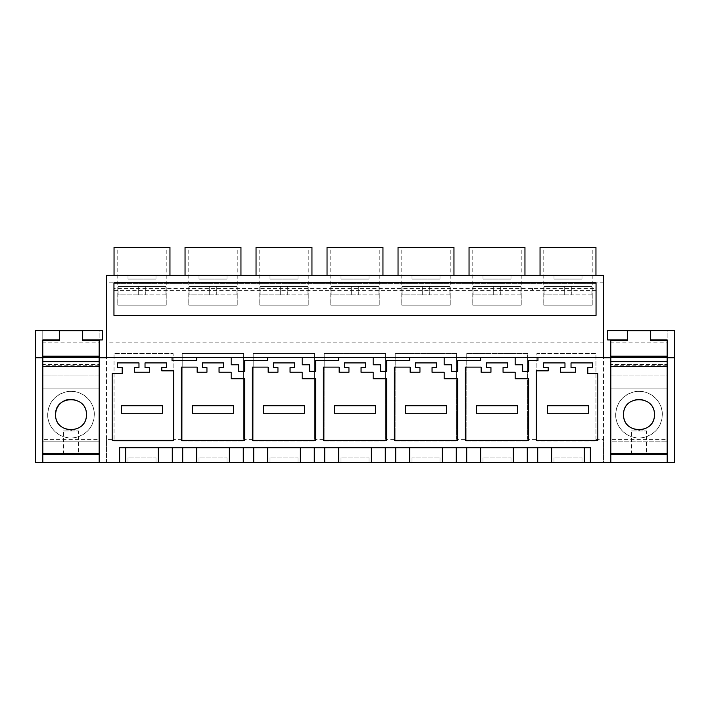 <?xml version="1.0" encoding="UTF-8"?>
<svg xmlns="http://www.w3.org/2000/svg" width="710" height="710" viewBox="0 0 710 710"><rect width="100%" height="100%" fill="white"/><g stroke="black" fill="none" stroke-linecap="round" stroke-linejoin="round"><path stroke-width="0.53" stroke-dasharray="3.55 2.66" d="M114.044 439.321L114.044 353.553L114.044 439.321L106.5 439.321L106.5 462.618L603.5 462.618L603.5 439.321L595.956 439.321L595.956 441.087L536.866 441.087L595.956 441.087L595.956 353.553L536.866 353.553L536.866 441.087L536.866 439.321L527.628 439.321L527.628 353.553L466.213 353.553L466.159 439.321L456.628 439.321L456.628 353.553L395.213 353.553L395.159 439.321L385.628 439.321L385.628 353.553L324.213 353.553L324.159 439.321L314.628 439.321L314.628 353.553L253.213 353.553L253.159 439.321L243.628 439.321L243.628 353.553L182.213 353.553L182.159 439.321L173.133 439.321L173.133 353.553L114.044 353.553L173.133 353.553L173.133 439.321M114.044 441.087L173.133 441.087L114.044 441.087M243.628 439.321L243.628 353.553L182.213 353.553L182.159 441.087L243.628 441.087L182.159 441.087L182.159 439.321M314.628 439.321L314.628 353.553L253.213 353.553L253.159 441.087L314.628 441.087L253.159 441.087L253.159 439.321M385.628 439.321L385.628 353.553L324.213 353.553L324.159 441.087L385.628 441.087L324.159 441.087L324.159 439.321M456.628 439.321L456.628 353.553L395.213 353.553L395.159 441.087L456.628 441.087L395.159 441.087L395.159 439.321M527.628 439.321L527.628 353.553L466.213 353.553L466.159 441.087L527.628 441.087L466.159 441.087L466.159 439.321M603.5 282.793L106.5 282.793L106.5 275.338L603.5 275.338L603.5 342.886L106.5 342.886L106.5 439.321M603.5 342.886L603.5 439.321M595.956 439.321L595.956 353.553L536.866 353.553L536.866 439.321M554.022 462.618L581.978 462.618L554.022 462.618L554.022 457.027L581.978 457.027L554.022 457.027L554.022 462.618M199.022 462.618L226.978 462.618L199.022 462.618L199.022 457.027L226.978 457.027L199.022 457.027L199.022 462.618M341.022 462.618L368.978 462.618L341.022 462.618L341.022 457.027L368.978 457.027L341.022 457.027L341.022 462.618M483.022 462.618L510.978 462.618L483.022 462.618L483.022 457.027L510.978 457.027L483.022 457.027L483.022 462.618M128.022 462.618L155.978 462.618L128.022 462.618L128.022 457.027L155.978 457.027L128.022 457.027L128.022 462.618M439.978 462.618L412.022 462.618L439.978 462.618L439.978 457.027L412.022 457.027L439.978 457.027L439.978 462.618M270.022 462.618L297.978 462.618L270.022 462.618L270.022 457.027L297.978 457.027L270.022 457.027L270.022 462.618M35.5 357.796L106.5 357.796L106.5 462.618L35.5 462.618L35.5 330.638L59.312 330.638L59.312 339.948L42.813 339.948L42.813 462.618M106.5 282.793L106.5 342.886M674.5 357.796L603.5 357.796L603.5 462.618L674.5 462.618L674.5 330.638L650.688 330.638L650.688 339.948L667.187 339.948L667.187 462.618M595.956 290.443L114.044 290.443L114.044 283.725L595.956 283.716L595.956 290.443L595.956 288.482L114.044 288.482L114.044 283.725L532.5 283.716L595.956 283.716L595.956 288.482M125.697 462.618L125.697 447.708L229.303 447.708L229.303 462.618M158.303 447.708L158.303 462.618M125.697 447.708L119.635 447.708L119.635 462.618M551.697 462.618L551.697 447.708L590.365 447.708L590.365 462.618M584.303 447.708L584.303 462.618M551.697 447.708L513.303 447.708L513.303 462.618M480.697 462.618L480.697 447.708L513.303 447.708M480.697 447.708L442.303 447.708L442.303 462.618M409.697 462.618L409.697 447.708L442.303 447.708M409.697 447.708L371.303 447.708L371.303 462.618M338.697 462.618L338.697 447.708L371.303 447.708M338.697 447.708L300.303 447.708L300.303 462.618M267.697 462.618L267.697 447.708L300.303 447.708M267.697 447.708L229.303 447.708M196.697 447.708L196.697 462.618M581.978 462.618L581.978 457.027L581.978 462.618M226.978 462.618L226.978 457.027L226.978 462.618M368.978 462.618L368.978 457.027L368.978 462.618M510.978 462.618L510.978 457.027L510.978 462.618M155.978 462.618L155.978 457.027L155.978 462.618M412.022 462.618L412.022 457.027L412.022 462.618M297.978 462.618L297.978 457.027L297.978 462.618M99.151 357.796L42.813 357.796L42.813 364.549L99.187 364.549L99.187 454.462L42.813 454.462M603.5 357.325L106.5 357.325M595.956 275.338L540.044 275.338L595.956 275.338L595.956 247.382L540.044 247.382L540.044 275.338M581.978 275.338L554.022 275.338L581.978 275.338L581.978 279.065L554.022 279.065L581.978 279.065L581.978 275.338M155.978 275.338L128.022 275.338L155.978 275.338L155.978 279.065L128.022 279.065L155.978 279.065L155.978 275.338M114.044 275.338L169.956 275.338L114.044 275.338L114.044 247.382L169.956 247.382L169.956 275.338M524.956 275.338L469.044 275.338L524.956 275.338L524.956 247.382L469.044 247.382L469.044 275.338M510.978 275.338L483.022 275.338L510.978 275.338L510.978 279.065L483.022 279.065L510.978 279.065L510.978 275.338M256.044 275.338L311.956 275.338L256.044 275.338L256.044 247.382L311.956 247.382L311.956 275.338M270.022 275.338L297.978 275.338L270.022 275.338L270.022 279.065L297.978 279.065L270.022 279.065L270.022 275.338M185.044 275.338L240.956 275.338L185.044 275.338L185.044 247.382L240.956 247.382L240.956 275.338M226.978 275.338L199.022 275.338L226.978 275.338L226.978 279.065L199.022 279.065L226.978 279.065L226.978 275.338M453.956 275.338L398.044 275.338L453.956 275.338L453.956 247.382L398.044 247.382L398.044 275.338M439.978 275.338L412.022 275.338L439.978 275.338L439.978 279.065L412.022 279.065L439.978 279.065L439.978 275.338M382.956 275.338L327.044 275.338L382.956 275.338L382.956 247.382L327.044 247.382L327.044 275.338M341.022 275.338L368.978 275.338L341.022 275.338L341.022 279.065L368.978 279.065L341.022 279.065L341.022 275.338M667.151 357.796L610.813 357.796L610.813 454.462L667.187 454.462M667.187 364.549L667.187 357.796L667.187 364.549L610.813 364.549L667.151 364.549M114.044 290.443L114.044 288.482M196.697 357.325L196.697 360.591L172.051 360.591L172.051 357.325M99.187 454.462L99.187 462.618M99.187 357.796L99.187 364.549M610.813 454.462L610.813 462.618M532.5 360.591L528.684 360.591L528.684 371.303L522.622 371.303L522.622 364.78L515.167 364.78L515.167 357.325M480.697 357.325L480.697 360.591L457.684 360.591L457.684 371.303L451.622 371.303M451.622 364.78L444.167 364.78L444.167 357.325M409.697 357.325L409.697 360.591L386.684 360.591L386.684 371.303L380.622 371.303L380.622 364.78L373.167 364.78L373.167 357.325M338.697 357.325L338.697 360.591L315.684 360.591L315.684 371.303L309.622 371.303M309.622 364.78L302.167 364.78L302.167 357.325M267.697 357.325L267.697 360.591L244.684 360.591L244.684 371.303L238.622 371.303L238.622 364.78L231.167 364.78L231.167 357.325M290.053 372.235L290.053 367.576L294.712 367.576L294.712 362.916L273.288 362.916L273.288 367.576L277.947 367.576L277.947 372.235L268.158 372.235L268.158 367.114L252.316 367.114L252.316 440.253L315.684 440.253L315.684 378.758L302.167 378.758L302.167 372.235L290.053 372.235M323.316 367.114L339.158 367.114L339.158 372.235L348.947 372.235L348.947 367.576L344.288 367.576L344.288 362.916L365.712 362.916L365.712 367.576L361.053 367.576L361.053 372.235L373.167 372.235L373.167 378.758L386.684 378.758L386.684 440.253L323.316 440.253L323.316 367.114M394.316 440.253L394.316 367.114L410.158 367.114L410.158 372.235L419.947 372.235L419.947 367.576L415.288 367.576L415.288 362.916L436.712 362.916L436.712 367.576L432.053 367.576L432.053 372.235L444.167 372.235L444.167 378.758L457.684 378.758L457.684 440.253L394.316 440.253M503.053 372.235L503.053 367.576L507.712 367.576L507.712 362.916L486.288 362.916L486.288 367.576L490.947 367.576L490.947 372.235L481.158 372.235L481.158 367.114L465.316 367.114L465.316 440.253L528.684 440.253L528.684 378.758L515.167 378.758L515.167 372.235L503.053 372.235M161.8 367.576L166.459 367.576L166.459 362.916L145.026 362.916L145.026 367.576L149.686 367.576L149.686 372.235L134.314 372.235L134.314 367.576L138.974 367.576L138.974 362.916L117.54 362.916L117.54 367.576L122.2 367.576L122.2 373.637L112.18 373.637L112.18 440.253L173.684 440.253L173.684 370.842L161.8 370.842L161.8 367.576M587.8 367.576L592.459 367.576L592.459 362.916L571.026 362.916L571.026 367.576L575.686 367.576L575.686 372.235L560.314 372.235L560.314 367.576L564.974 367.576L564.974 362.916L543.541 362.916L543.541 367.576L548.2 367.576L548.2 370.842L536.316 370.842L536.316 440.253L597.82 440.253L597.82 373.637L587.8 373.637L587.8 367.576M223.712 362.916L202.288 362.916L202.288 367.576L206.947 367.576L206.947 372.235L197.158 372.235L197.158 367.114L181.316 367.114L181.316 440.253L244.684 440.253L244.684 378.758L231.167 378.758L231.167 372.235L219.053 372.235L219.053 367.576L223.712 367.576L223.712 362.916M42.813 357.325L42.813 364.549L99.151 364.549M42.813 356.163L42.813 340.614M532.5 315.4L113.955 315.4L113.955 282.793M532.5 282.793L596.045 282.793L596.045 315.4M554.022 275.338L554.022 279.065L554.022 275.338M128.022 275.338L128.022 279.065L128.022 275.338M483.022 275.338L483.022 279.065L483.022 275.338M297.978 275.338L297.978 279.065L297.978 275.338M199.022 275.338L199.022 279.065L199.022 275.338M412.022 275.338L412.022 279.065L412.022 275.338M368.978 275.338L368.978 279.065L368.978 275.338M543.771 247.382L592.229 247.382L543.771 247.382L543.771 305.149L592.229 305.149L592.229 247.382M117.771 247.382L166.229 247.382L117.771 247.382L117.771 305.149L166.229 305.149L166.229 247.382M472.771 247.382L521.229 247.382L472.771 247.382L472.771 305.149L521.229 305.149L521.229 247.382M259.771 247.382L308.229 247.382L259.771 247.382L259.771 305.149L308.229 305.149L308.229 247.382M188.771 247.382L237.229 247.382L188.771 247.382L188.771 305.149L237.229 305.149L237.229 247.382M401.771 247.382L450.229 247.382L401.771 247.382L401.771 305.149L450.229 305.149L450.229 247.382M330.771 247.382L379.229 247.382L330.771 247.382L330.771 305.149L379.229 305.149L379.229 247.382M592.229 294.898L592.229 305.149L543.771 305.149L592.229 305.149L543.771 305.149L544.064 286.512L591.936 286.512L544.064 286.512L564.272 286.512L564.272 294.898L592.229 294.898L591.936 286.512L571.727 286.512L571.727 294.898L543.771 294.898M166.229 294.898L166.229 305.149L117.771 305.149L166.229 305.149L117.771 305.149L118.064 286.512L165.936 286.512L118.064 286.512L138.273 286.512L138.273 294.898L166.229 294.898L165.936 286.512L145.727 286.512L145.727 294.898L117.771 294.898M521.229 294.898L521.229 305.149L472.771 305.149L521.229 305.149L472.771 305.149L473.064 286.512L520.936 286.512L473.064 286.512L493.272 286.512L493.272 294.898L521.229 294.898L520.936 286.512L500.728 286.512L500.728 294.898L472.771 294.898M308.229 294.898L308.229 305.149L259.771 305.149L308.229 305.149L259.771 305.149L260.064 286.512L307.936 286.512L260.064 286.512L280.272 286.512L280.272 294.898L308.229 294.898L307.936 286.512L287.727 286.512L287.727 294.898L259.771 294.898M237.229 294.898L237.229 305.149L188.771 305.149L237.229 305.149L188.771 305.149L189.064 286.512L236.936 286.512L189.064 286.512L209.273 286.512L209.273 294.898L237.229 294.898L236.936 286.512L216.727 286.512L216.727 294.898L188.771 294.898M450.229 294.898L450.229 305.149L401.771 305.149L450.229 305.149L401.771 305.149L402.064 286.512L449.936 286.512L402.064 286.512L422.272 286.512L422.272 294.898L450.229 294.898L449.936 286.512L429.727 286.512L429.727 294.898L401.771 294.898M379.229 294.898L379.229 305.149L330.771 305.149L379.229 305.149L330.771 305.149L331.064 286.512L378.936 286.512L331.064 286.512L351.272 286.512L351.272 294.898L379.229 294.898L378.936 286.512L358.727 286.512L358.727 294.898L330.771 294.898M102.311 339.948L102.311 330.638L82.688 330.638L82.688 339.948L102.311 339.948M607.689 339.948L607.689 330.638L627.312 330.638L627.312 339.948L607.689 339.948M667.151 439.321L667.151 453.299L610.778 453.299L610.778 342.886L667.151 342.886L667.151 439.321L610.778 439.321M646.455 453.299L631.545 453.299L646.455 453.299L646.455 430.934L631.545 430.934L631.545 453.299M667.151 357.325L610.778 357.325L610.778 375.963L667.151 375.963L667.151 357.325L667.151 441.185L667.151 388.077L610.778 388.077L610.778 441.185L667.151 441.185L610.778 441.185L610.778 388.077L667.151 388.077L610.778 388.077L667.151 388.077L667.151 375.963L610.778 375.963L610.778 388.077L610.778 366.6M627.312 330.683L667.151 330.683L667.151 342.886M650.688 330.683L667.151 330.683L667.151 339.948M610.778 342.886L610.778 339.948M610.778 357.325L610.778 357.796M631.545 430.934L646.455 430.934M662.297 414.631C661.551 426.657 655.241 434.28 643.358 437.511C629.317 440.626 615.171 428.405 615.703 414.631C616.449 402.614 622.759 394.982 634.642 391.751C648.683 388.645 662.829 400.866 662.297 414.631A23.297 23.297 0 0 1 639 437.928A23.297 23.297 0 0 1 615.703 414.631A23.297 23.297 0 0 1 639 391.334A23.297 23.297 0 0 1 662.297 414.631M667.151 365.712L610.778 365.712M667.151 340.614L650.644 340.614L650.644 330.683M667.151 356.163L610.778 356.163M639.763 429.985A15.371 15.371 0 0 0 654.371 414.64A15.371 15.371 0 0 1 639 430.003A15.371 15.371 0 0 1 623.628 414.631A15.371 15.371 0 0 1 639 399.26A15.371 15.371 0 0 1 654.371 414.631A15.371 15.371 0 0 1 639 430.003A15.371 15.371 0 0 1 623.628 414.631A15.371 15.371 0 0 0 638.867 430.003M654.371 414.613A15.371 15.371 0 0 0 639.133 399.26M638.237 399.277A15.371 15.371 0 0 0 623.628 414.622A15.371 15.371 0 0 1 639 399.26A15.371 15.371 0 0 1 654.371 414.631M610.778 340.614L627.356 340.614L627.356 330.683M99.151 439.321L99.151 453.299L42.778 453.299L42.778 342.886L99.151 342.886L99.151 439.321L42.778 439.321M78.455 453.299L63.545 453.299L78.455 453.299L78.455 430.934L63.545 430.934L63.545 453.299M99.151 356.163L42.778 356.163L42.778 375.963L99.151 375.963L99.151 357.325L99.151 441.185L99.151 388.077L42.778 388.077L42.778 441.185L99.151 441.185L42.778 441.185L42.778 388.077L99.151 388.077L42.778 388.077L99.151 388.077L99.151 375.963L42.778 375.963L42.778 388.077L42.778 366.6M59.312 330.683L99.151 330.683L99.151 342.886M82.688 330.683L99.151 330.683L99.151 339.948M42.778 342.886L42.778 330.683L42.778 340.614L59.356 340.614L59.356 330.683M99.151 357.325L42.778 357.325L42.778 365.712L42.778 357.796M63.545 430.934L78.455 430.934M94.297 414.631C93.551 426.657 87.241 434.28 75.358 437.511C61.317 440.626 47.171 428.405 47.703 414.631C48.449 402.614 54.759 394.982 66.642 391.751C80.683 388.645 94.829 400.866 94.297 414.631A23.297 23.297 0 0 1 71 437.928A23.297 23.297 0 0 1 47.703 414.631A23.297 23.297 0 0 1 71 391.334A23.297 23.297 0 0 1 94.297 414.631M99.151 365.712L42.778 365.712M99.151 340.614L82.644 340.614L82.644 330.683M71.763 429.985A15.371 15.371 0 0 0 86.371 414.64A15.371 15.371 0 0 1 71 430.003A15.371 15.371 0 0 1 55.628 414.631A15.371 15.371 0 0 1 71 399.26A15.371 15.371 0 0 1 86.371 414.631A15.371 15.371 0 0 0 71.142 399.26M55.628 414.631A15.371 15.371 0 0 1 71 399.26A15.371 15.371 0 0 1 86.371 414.631A15.371 15.371 0 0 1 71 430.003A15.371 15.371 0 0 1 55.628 414.631A15.371 15.371 0 0 0 70.867 430.003M118.064 294.898L118.064 286.512L138.273 286.512L138.273 294.898L118.064 294.898M165.936 294.898L165.936 286.512L138.273 286.512L145.727 286.512L145.727 294.898L165.936 294.898M145.727 286.512L145.727 294.898L145.727 286.512M138.273 286.512L138.273 294.898L138.273 286.512M189.064 294.898L189.064 286.512L209.273 286.512L209.273 294.898L189.064 294.898M236.936 294.898L236.936 286.512L209.273 286.512L216.727 286.512L216.727 294.898L236.936 294.898M216.727 286.512L216.727 294.898L216.727 286.512M209.273 286.512L209.273 294.898L209.273 286.512M260.064 294.898L260.064 286.512L280.272 286.512L280.272 294.898L260.064 294.898M307.936 294.898L307.936 286.512L280.272 286.512L287.727 286.512L287.727 294.898L307.936 294.898M287.727 286.512L287.727 294.898L287.727 286.512M280.272 286.512L280.272 294.898L280.272 286.512M331.064 294.898L331.064 286.512L351.272 286.512L351.272 294.898L331.064 294.898M378.936 294.898L378.936 286.512L351.272 286.512L358.727 286.512L358.727 294.898L378.936 294.898M358.727 286.512L358.727 294.898L358.727 286.512M351.272 286.512L351.272 294.898L351.272 286.512M402.064 294.898L402.064 286.512L422.272 286.512L422.272 294.898L402.064 294.898M449.936 294.898L449.936 286.512L422.272 286.512L429.727 286.512L429.727 294.898L449.936 294.898M429.727 286.512L429.727 294.898L429.727 286.512M422.272 286.512L422.272 294.898L422.272 286.512M473.064 294.898L473.064 286.512L493.272 286.512L493.272 294.898L473.064 294.898M520.936 294.898L520.936 286.512L493.272 286.512L500.728 286.512L500.728 294.898L520.936 294.898M500.728 286.512L500.728 294.898L500.728 286.512M493.272 286.512L493.272 294.898L493.272 286.512M544.064 294.898L544.064 286.512L564.272 286.512L564.272 294.898L544.064 294.898M591.936 294.898L591.936 286.512L564.272 286.512L571.727 286.512L571.727 294.898L591.936 294.898M571.727 286.512L571.727 294.898L571.727 286.512M564.272 286.512L564.272 294.898L564.272 286.512M121.499 405.783L121.499 413.238L162.501 413.238L162.501 405.783L121.499 405.783M192.499 405.783L192.499 413.238L233.501 413.238L233.501 405.783L192.499 405.783M263.499 405.783L263.499 413.238L304.501 413.238L304.501 405.783L263.499 405.783M334.499 405.783L334.499 413.238L375.501 413.238L375.501 405.783L334.499 405.783M405.499 405.783L405.499 413.238L446.501 413.238L446.501 405.783L405.499 405.783M476.499 405.783L476.499 413.238L517.501 413.238L517.501 405.783L476.499 405.783M547.499 405.783L547.499 413.238L588.501 413.238L588.501 405.783L547.499 405.783M532.5 290.443L532.5 288.482"/><path stroke-width="1.06" d="M177.5 462.618L99.187 462.618L99.187 357.796L106.5 357.796L106.5 357.325L603.5 357.325L603.5 357.796L610.813 357.796L610.813 462.618L177.5 462.618M603.5 357.325L603.5 275.338L106.5 275.338L106.5 357.325M172.281 447.708L172.281 462.618M158.303 447.708L158.303 462.618M125.697 447.708L125.697 462.618M590.365 462.618L590.365 447.708L119.635 447.708L119.635 462.618M196.697 357.325L196.697 360.591L172.051 360.591L172.051 357.325M532.5 360.591L537.949 360.591L537.949 357.325L537.949 360.591L528.684 360.591L528.684 371.303L522.622 371.303L522.622 364.78L515.167 364.78L515.167 357.325M480.697 357.325L480.697 360.591L457.684 360.591L457.684 371.303L451.622 371.303L451.622 364.78L444.167 364.78L444.167 357.325M409.697 357.325L409.697 360.591L386.684 360.591L386.684 371.303L380.622 371.303L380.622 364.78L373.167 364.78L373.167 357.325M338.697 357.325L338.697 360.591L315.684 360.591L315.684 371.303L309.622 371.303L309.622 364.78L302.167 364.78L302.167 357.325M267.697 357.325L267.697 360.591L244.684 360.591L244.684 371.303L238.622 371.303L238.622 364.78L231.167 364.78L231.167 357.325M290.053 372.235L290.053 367.576L294.712 367.576L294.712 362.916L273.288 362.916L273.288 367.576L277.947 367.576L277.947 372.235L268.158 372.235L268.158 367.114L252.316 367.114L252.316 440.253L315.684 440.253L315.684 378.758L302.167 378.758L302.167 372.235L290.053 372.235M323.316 367.114L339.158 367.114L339.158 372.235L348.947 372.235L348.947 367.576L344.288 367.576L344.288 362.916L365.712 362.916L365.712 367.576L361.053 367.576L361.053 372.235L373.167 372.235L373.167 378.758L386.684 378.758L386.684 440.253L323.316 440.253L323.316 367.114M394.316 440.253L394.316 367.114L410.158 367.114L410.158 372.235L419.947 372.235L419.947 367.576L415.288 367.576L415.288 362.916L436.712 362.916L436.712 367.576L432.053 367.576L432.053 372.235L444.167 372.235L444.167 378.758L457.684 378.758L457.684 440.253L394.316 440.253M503.053 372.235L503.053 367.576L507.712 367.576L507.712 362.916L486.288 362.916L486.288 367.576L490.947 367.576L490.947 372.235L481.158 372.235L481.158 367.114L465.316 367.114L465.316 440.253L528.684 440.253L528.684 378.758L515.167 378.758L515.167 372.235L503.053 372.235M161.8 367.576L166.459 367.576L166.459 362.916L145.026 362.916L145.026 367.576L149.686 367.576L149.686 372.235L134.314 372.235L134.314 367.576L138.974 367.576L138.974 362.916L117.54 362.916L117.54 367.576L122.2 367.576L122.2 373.637L112.18 373.637L112.18 440.253L173.684 440.253L173.684 370.842L161.8 370.842L161.8 367.576M587.8 367.576L592.459 367.576L592.459 362.916L571.026 362.916L571.026 367.576L575.686 367.576L575.686 372.235L560.314 372.235L560.314 367.576L564.974 367.576L564.974 362.916L543.541 362.916L543.541 367.576L548.2 367.576L548.2 370.842L536.316 370.842L536.316 440.253L597.82 440.253L597.82 373.637L587.8 373.637L587.8 367.576M223.712 362.916L202.288 362.916L202.288 367.576L206.947 367.576L206.947 372.235L197.158 372.235L197.158 367.114L181.316 367.114L181.316 440.253L244.684 440.253L244.684 378.758L231.167 378.758L231.167 372.235L219.053 372.235L219.053 367.576L223.712 367.576L223.712 362.916M42.813 462.618L35.5 462.618L35.5 357.796L42.813 357.796L42.813 462.618L99.187 462.618M667.187 462.618L674.5 462.618L674.5 357.796L667.187 357.796L667.187 462.618L610.813 462.618M584.303 447.708L584.303 462.618M551.697 447.708L551.697 462.618M537.718 447.708L537.718 462.618M527.281 447.708L527.281 462.618M513.303 447.708L513.303 462.618M480.697 447.708L480.697 462.618M466.718 447.708L466.718 462.618M456.281 447.708L456.281 462.618M442.303 447.708L442.303 462.618M409.697 447.708L409.697 462.618M395.718 447.708L395.718 462.618M385.281 447.708L385.281 462.618M371.303 447.708L371.303 462.618M338.697 447.708L338.697 462.618M324.719 447.708L324.719 462.618M314.281 447.708L314.281 462.618M300.303 447.708L300.303 462.618M267.697 447.708L267.697 462.618M253.718 447.708L253.718 462.618M243.281 447.708L243.281 462.618M229.303 447.708L229.303 462.618M196.697 447.708L196.697 462.618M182.718 447.708L182.718 462.618M532.5 315.4L113.955 315.4L113.955 282.793L596.045 282.793L596.045 315.4L532.5 315.4L596.045 315.4M674.5 357.796L674.5 330.638L650.688 330.638L650.688 339.948L667.187 339.948L667.151 357.796M451.622 371.303L451.622 364.78M309.622 371.303L309.622 364.78M35.5 357.796L35.5 330.638L59.312 330.638L59.312 339.948L42.813 339.948L42.813 340.614M42.813 357.325L42.813 356.163M42.813 454.462L99.187 454.462M667.187 454.462L610.813 454.462M113.955 282.793L532.5 282.793M540.044 275.338L540.044 247.382L595.956 247.382L595.956 275.338M114.044 275.338L114.044 247.382L169.956 247.382L169.956 275.338M524.956 275.338L524.956 247.382L469.044 247.382L469.044 275.338M256.044 275.338L256.044 247.382L311.956 247.382L311.956 275.338M185.044 275.338L185.044 247.382L240.956 247.382L240.956 275.338M453.956 275.338L453.956 247.382L398.044 247.382L398.044 275.338M382.956 275.338L382.956 247.382L327.044 247.382L327.044 275.338M102.311 339.948L102.311 330.638L82.688 330.638L82.688 339.948L102.311 339.948M607.689 339.948L607.689 330.638L627.312 330.638L627.312 339.948L607.689 339.948M667.151 366.6L667.151 453.299L610.778 453.299L610.778 366.6L667.151 366.6L667.151 357.325L610.778 357.325L610.778 339.948M667.151 339.948L667.151 357.325M654.371 414.64A15.371 15.371 0 0 0 654.371 414.631C655.312 394.822 622.697 394.778 623.628 414.631C622.688 434.449 655.303 434.484 654.371 414.631A15.371 15.371 0 0 0 654.371 414.613M610.778 357.796L610.778 357.325M667.151 361.656L610.813 361.656M650.688 330.683L627.312 330.683M667.151 340.614L650.644 340.614L650.644 330.683M627.356 330.683L627.356 340.614L610.778 340.614M667.151 356.163L610.778 356.163M639.133 399.26A15.371 15.371 0 0 0 638.237 399.277M638.867 430.003A15.371 15.371 0 0 0 639.763 429.985M99.151 366.6L99.151 453.299L42.778 453.299L42.778 366.6L99.151 366.6L99.151 357.325L42.778 357.325L42.778 357.796M99.151 339.948L99.151 357.325M86.371 414.631C87.312 394.822 54.697 394.778 55.628 414.631C54.688 434.449 87.303 434.484 86.371 414.631A15.371 15.371 0 0 0 86.371 414.631M82.688 330.683L59.356 330.683L59.356 340.614L42.778 340.614L42.778 356.163L99.151 356.163M99.151 361.656L42.813 361.656M99.151 340.614L82.644 340.614L82.644 330.683M71.142 399.26A15.371 15.371 0 0 0 55.628 414.631M70.867 430.003A15.371 15.371 0 0 0 71.763 429.985M121.499 405.783L121.499 413.238L162.501 413.238L162.501 405.783L121.499 405.783M192.499 405.783L192.499 413.238L233.501 413.238L233.501 405.783L192.499 405.783M263.499 405.783L263.499 413.238L304.501 413.238L304.501 405.783L263.499 405.783M334.499 405.783L334.499 413.238L375.501 413.238L375.501 405.783L334.499 405.783M405.499 405.783L405.499 413.238L446.501 413.238L446.501 405.783L405.499 405.783M476.499 405.783L476.499 413.238L517.501 413.238L517.501 405.783L476.499 405.783M547.499 405.783L547.499 413.238L588.501 413.238L588.501 405.783L547.499 405.783M182.426 447.708L182.426 462.618M172.574 447.708L172.574 462.618M537.426 447.708L537.426 462.618M527.574 447.708L527.574 462.618M466.426 447.708L466.426 462.618M456.574 447.708L456.574 462.618M395.426 447.708L395.426 462.618M385.574 447.708L385.574 462.618M324.426 447.708L324.426 462.618M314.574 447.708L314.574 462.618M253.426 447.708L253.426 462.618M243.574 447.708L243.574 462.618"/></g></svg>
